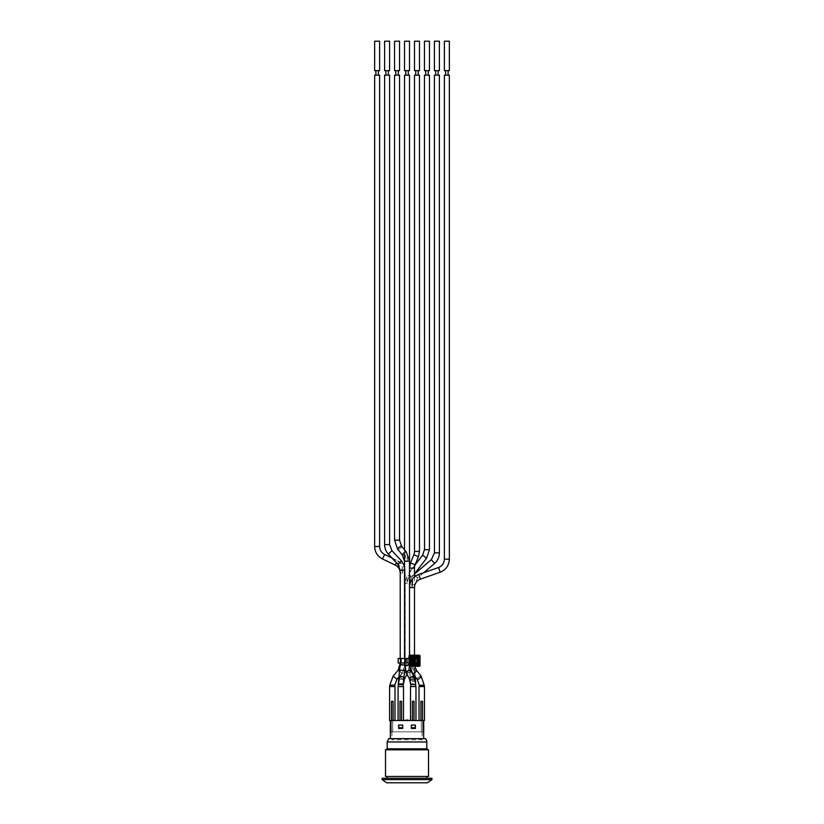 <?xml version="1.0" encoding="UTF-8"?>
<svg xmlns="http://www.w3.org/2000/svg" width="824" height="824" viewBox="0 0 824 824"><rect width="100%" height="100%" fill="white"/><g stroke="black" fill="none" stroke-linecap="round" stroke-linejoin="round"><path stroke-width="0.62" stroke-dasharray="4.12 3.09" d="M412.773 568.086L412 569.126C410.259 570.713 408.725 577.851 412 576.12C413.978 573.865 414.781 571.187 414.4 568.086C414.431 566.49 413.885 566.49 412.773 568.086L409.507 568.086L409.868 668.099M409.631 666.245L409.507 655.286L409.507 664.35L412 664.35L411.557 669.294L412.639 672.94L414.987 675.443L414.369 671.096L412 664.35L414.493 664.35L404.945 664.989L404.945 570.373L404.945 664.947M404.883 554.119L407.015 561.196C407.787 556.931 407.53 554.058 406.253 552.564C404.965 551.112 404.502 551.627 404.883 554.119A2.493 0.752 -39.2 0 1 402.73 555.242A2.493 0.752 -39.2 0 1 402.442 555.139M397.333 560.825L399.815 562.823C401.937 565.769 402.926 568.282 402.781 570.373L402.72 573.02L402.328 570.373L398.373 564.028L393.893 559.589L397.364 560.547L395.211 565.048M409.507 75.169L404.533 75.169M407.015 578.18L407.015 583.413L407.89 579.674C408.745 578.654 408.251 574.081 407.015 578.18M404.79 658.479L404.79 663.011M404.79 664.412L404.79 573.02L400.227 573.02L405.202 573.02L404.945 664.412L400.227 664.412L402.792 664.947L402.72 664.412L404.79 664.412L404.533 583.413L409.507 583.413L409.507 664.989L404.533 664.989L409.507 664.989L407.726 672.775A2.493 1.04 27 0 0 407.756 672.672A2.493 1.04 27 0 0 406.593 671.086A2.493 1.04 27 0 0 404.09 670.19A2.493 1.04 27 0 0 403.286 670.52A2.493 1.04 27 0 0 405.027 672.58A2.493 1.04 27 0 0 407.726 672.775L404.522 679.058A2.493 1.04 27 0 1 403.719 679.388A2.493 1.04 27 0 1 401.113 678.42A2.493 1.04 27 0 1 400.083 676.792L403.286 670.52L404.79 664.947L404.79 570.373L402.781 570.373M402.792 664.947L404.79 664.947L404.533 583.413L407.437 574.833L411.3 577.912L414.493 573.854M411.361 663.011L405.769 663.011L405.769 658.479L407.015 658.479L401.463 658.479L405.769 658.479L405.769 663.011L407.015 663.011L407.015 658.479L411.361 658.479M404.945 664.412L404.945 583.413L409.507 583.413L411.135 578.211L409.507 584.741L412 584.741C412.433 583.062 414.009 575.708 412 580.034L412 584.741L414.493 584.741L414.493 665.864L409.507 665.864L414.493 665.864L414.729 670.901A2.493 1.143 -5.8 0 0 412.68 669.994A2.493 1.143 -5.8 0 0 409.775 671.406A2.493 1.143 -5.8 0 0 412.34 672.291A2.493 1.143 -5.8 0 0 414.729 670.932A2.493 1.143 -5.8 0 0 414.729 670.901L415.471 678.162A2.493 1.143 -5.8 0 0 412.876 677.287A2.493 1.143 -5.8 0 0 410.517 678.667A2.493 1.143 -5.8 0 0 412.567 679.584A2.493 1.143 -5.8 0 0 415.471 678.193M409.054 658.479L407.015 658.479L407.015 663.011L409.054 663.011M404.749 663.011L414.493 663.011L414.493 658.479L412 658.479L416.532 658.479L416.532 663.011L412 663.011L414.493 663.011L414.493 658.479L400.443 658.479L400.443 663.011L404.749 663.011L404.749 658.479M405.769 663.011L400.217 663.011L405.769 663.011M400.217 658.479L400.217 663.011L400.217 658.479L401.463 658.479L400.217 658.479L400.227 663.011M416.532 663.011L416.532 658.479L417.438 658.479L417.438 663.011L416.532 663.011M400.443 663.011L398.177 663.011L398.177 658.479L400.443 658.479M414.946 658.706L414.348 658.706M412.484 658.706L411.784 658.706M415.399 663.011L415.399 658.479M411.732 662.784L412.484 662.784M414.348 662.784L414.946 662.784M400.227 720.526L398.198 720.526L400.227 720.526L398.229 720.526L400.001 720.526L400.001 701.276L400.001 720.526L400.001 701.276L401.587 701.276L401.587 720.526L401.587 701.276L400.001 701.276L401.587 701.276L400.001 701.276L400.001 720.526L401.587 720.526L401.587 701.276L400.001 701.276L401.587 701.276L400.001 701.276L400.001 720.526L398.074 720.526L400.001 720.526L400.001 701.276L401.587 701.276L401.587 720.526L401.587 701.276L400.001 701.276L401.587 701.276L400.001 701.276L400.001 720.526L398.198 720.526L401.587 720.526L400.001 720.526L400.001 701.276L400.001 720.526L403.513 720.526L401.587 720.526L403.513 720.526L401.587 720.526L401.587 701.276L401.587 720.526L401.587 701.276L401.587 720.526L400.227 720.526M403.513 686.557L398.074 686.557L403.513 686.557L398.074 686.557L403.513 686.557L398.074 686.557L398.074 720.526L400.001 720.526L400.001 701.276L400.001 720.526L398.074 720.526L398.074 686.557M403.317 682.89A8.827 8.827 0 0 0 403.286 683.621L403.286 686.557L398.301 686.557L403.286 686.557L398.301 686.557L403.286 686.557L398.301 686.557L403.286 686.557L403.286 684.579L398.301 684.579L403.286 684.528M403.163 720.073L406.603 720.073M413.813 720.526L415.966 720.526L412.453 720.526L412.453 701.276L414.039 701.276L412.453 701.276L414.039 701.276L412.453 701.276L412.453 720.526L410.527 720.526L412.453 720.526L412.453 701.276L412.453 720.526L414.039 720.526L414.039 701.276L414.039 720.526L414.039 701.276L412.453 701.276L414.039 701.276L412.453 701.276L414.039 701.276L414.039 720.526L414.039 701.276L414.039 720.526L412.453 720.526L412.453 701.276L412.453 720.526L410.846 720.526L412.453 720.526L412.453 701.276L412.453 720.526L415.966 720.526L414.039 720.526L414.039 701.276L412.453 701.276L414.039 701.276L412.453 701.276L412.453 720.526L413.813 720.526M415.966 686.557L410.527 686.557L415.966 686.557L410.527 686.557L415.966 686.557L410.527 686.557L410.527 720.526L412.453 720.526L412.453 701.276L412.453 720.526L414.039 720.526L414.039 701.276L414.039 720.526L407.272 720.526L410.846 720.526L407.602 720.073L410.846 720.073L410.527 686.557M410.754 684.579L415.739 684.579L415.739 686.557L410.754 686.557L415.739 686.557L410.754 686.557L415.739 686.557L410.754 686.557L415.739 686.557L415.739 683.704L410.754 683.704L415.739 683.704L415.471 678.162M389.587 686.557L395.015 686.557M393.089 720.526L393.089 701.276L391.503 701.276L393.089 701.276L393.089 720.526L393.089 701.276L391.503 701.276L391.503 720.526L391.503 701.276L391.503 720.526L390.432 720.526L393.089 720.526L391.503 720.526M389.587 720.526L390.926 720.526L390.926 731.846L390.318 731.846M394.789 686.557L389.803 686.557L394.789 686.557M414.039 720.526L415.966 720.526L414.039 720.526L414.039 701.276L414.039 720.526L401.587 720.526L401.587 701.276L401.587 720.526L400.001 720.526M419.025 686.557L424.453 686.557M424.226 686.557L419.251 686.557L424.226 686.557M390.926 731.846L392.698 731.846L390.37 731.846L390.988 731.846L390.998 720.526L423.598 720.526L420.94 720.526L420.94 701.276L420.94 720.526L422.527 720.526L422.527 701.276L422.527 720.526L424.453 720.526M422.527 720.526L422.527 701.276L420.94 701.276L422.527 701.276L420.94 701.276L420.94 720.526L418.128 720.526L420.94 720.526M418.128 720.526L419.045 720.526M410.846 720.526L407.602 720.526L410.846 720.526M403.224 720.526L403.77 720.526L403.224 720.073M421.383 720.526L415.811 720.526L421.383 720.526L421.383 731.846L422.073 731.846L421.342 731.846L423.66 731.846L421.383 731.846L423.031 731.846L421.383 731.846L421.383 720.526M403.77 720.526L406.603 720.526L403.77 720.073M401.587 720.526L412.453 720.526M408.117 720.526L405.253 720.526L408.683 720.073L405.253 720.073L408.117 720.526M403.564 720.526L406.943 720.526L403.564 720.073M403.729 720.526L405.974 720.526L403.729 720.526M425.359 738.644L423.66 738.644M423.031 720.526L423.031 731.846M411.433 725.058L415.286 725.058L411.32 725.058L411.32 728.457L415.399 728.457L415.399 725.058L411.32 725.058L411.433 727.777L415.286 727.777L411.433 727.777L411.433 725.058L411.433 727.777L415.286 727.777L415.286 725.058L415.286 727.777M398.754 725.058L398.641 728.457L402.72 728.457L402.72 725.058L398.641 725.058L398.754 727.777L402.606 727.777L398.754 727.777L398.754 725.058L398.754 727.777L402.606 727.777L402.606 725.058L398.754 725.058L402.606 725.058L402.606 727.777L402.606 725.058M407.942 720.526L410.507 720.073M407.272 720.526L407.942 720.073M415.286 725.058L415.399 728.457L415.286 725.058M392.698 731.846L421.342 731.846L392.698 731.846L392.698 720.526L392.698 731.846M423.721 731.846L423.052 731.846M421.342 720.526L421.342 731.846L421.342 720.526M423.103 720.526L423.103 731.846M392.636 731.846L392.657 720.526L392.657 731.846M402.72 728.457L402.72 725.058L402.72 728.457L398.641 728.457L402.72 728.457M398.641 725.058L398.641 728.457L398.641 725.058M411.32 728.457L415.399 728.457L411.32 728.457L411.32 725.058L411.32 728.457M422.073 731.846L422.073 739.777L391.956 739.777L422.073 739.777M389.474 782.8L424.566 782.8L389.474 782.8M428.532 749.83L385.508 749.83M387.208 748.831L426.832 748.831M428.532 776.455L385.508 776.455M407.015 776.455L426.945 776.455L407.015 776.455M382.109 778.268L431.931 778.268M382.109 779.628L431.931 779.628M386.641 782.8L427.399 782.8M434.413 70.637L439.398 70.637M438.152 70.637L435.659 70.637L438.152 70.637M439.398 41.2L434.413 41.2M438.152 75.169L435.659 75.169L438.152 75.169M415.502 576.089L417.593 577.954L414.348 574.163L411.351 577.902M439.398 75.169L434.413 75.169M424.453 70.637L429.438 70.637M428.192 70.637L425.699 70.637L428.192 70.637M429.438 41.2L424.453 41.2M428.192 75.169L425.699 75.169L428.192 75.169M429.438 75.169L424.453 75.169M414.493 70.637L419.468 70.637M418.232 70.637L415.739 70.637L418.232 70.637M419.468 41.2L414.493 41.2M418.232 75.169L415.739 75.169L418.232 75.169M413.566 669.088L414.534 668.995L415.337 676.865M414.493 576.851L414.493 587.512L412 587.512L412.834 582.341C411.979 582.166 411.701 583.886 412 587.512L409.507 587.512M419.468 75.169L414.493 75.169M415.667 680.078L410.713 680.583A8.827 8.827 0 0 1 410.754 681.479L415.471 681.479M404.533 70.637L409.507 70.637M408.261 70.637L405.769 70.637L408.261 70.637M409.507 41.2L404.533 41.2M408.261 75.169L405.769 75.169L408.261 75.169M405.532 670.963L408.004 672.219L409.507 665.957L409.507 561.196L404.533 561.196L404.533 665.957L409.507 665.957L404.533 665.957A8.827 8.827 0 0 1 403.564 669.964L404.893 670.643M404.244 679.615L399.805 677.349L403.564 669.964L408.004 672.219L407.015 674.166M394.562 70.637L399.547 70.637M398.301 70.637L395.808 70.637L398.301 70.637M399.547 41.2L394.562 41.2M398.301 75.169L395.808 75.169L398.301 75.169M399.547 75.169L394.562 75.169M384.602 70.637L389.587 70.637M388.341 70.637L385.848 70.637L388.341 70.637M389.587 41.2L384.602 41.2M388.341 75.169L385.848 75.169L388.341 75.169M389.587 75.169L384.602 75.169M374.642 70.637L379.617 70.637M378.371 70.637L375.878 70.637L378.371 70.637M379.617 41.2L374.642 41.2M378.371 75.169L375.878 75.169L378.371 75.169M379.617 75.169L374.642 75.169M444.383 70.637L449.358 70.637M448.122 70.637L445.63 70.637L448.122 70.637M449.358 41.2L444.383 41.2M448.122 75.169L445.63 75.169L448.122 75.169M449.358 75.169L444.383 75.169M416.511 670.345A2.493 0.752 -38.5 0 0 416.223 670.231A2.493 0.752 -38.5 0 0 414.369 671.096M408.962 664.989L409.569 666.235M423.742 572.701L417.603 577.933L414.493 584.741L409.507 584.741L409.775 671.406L410.754 686.557L410.754 681.479L415.739 681.479M407.015 663.011L407.015 658.479M401.463 663.011L401.463 658.479L401.463 663.011M412 658.479L412 663.011L412 658.479M387.208 741.981L426.832 741.981M414.493 574.05L414.493 574.668M439.398 552.883L434.464 552.883M434.567 563.431L431.364 559.651M426.533 558.239L422.661 555.18M411.382 577.779L407.437 574.833L415.069 564.955M429.438 549.68L424.525 549.68M404.563 678.945A2.493 1.04 27 0 0 402.668 676.937A2.493 1.04 27 0 0 400.083 676.792L398.301 686.557L398.301 684.631L403.286 684.631M415.142 564.749L410.527 562.874M399.794 671.22L401.885 673.486L398.095 670.262M413.164 668.099L414.493 668.099L414.534 668.995L410.28 669.428M410.383 669.418L411.557 669.294M414.678 666.276L414.493 663.825L414.493 668.099L409.507 668.099L410.713 680.583L415.193 680.13M409.981 668.099L411.506 668.099M419.468 551.421L414.493 551.421M418.448 556.633L413.833 554.758M420.343 579.169L418.705 574.462M398.311 683.621L403.286 683.621L398.301 683.621L399.805 677.349L403.585 679.275M402.617 664.947L400.227 664.947M404.708 672.065A2.493 1.442 8.9 0 1 402.019 673.105A2.493 1.442 8.9 0 1 399.784 671.282M410.795 670.623A2.493 1.04 -27 0 1 408.889 672.641A2.493 1.04 -27 0 1 406.314 672.775M399.547 540.194L394.562 540.194M401.669 546.322A2.493 0.752 -39.2 0 1 400.062 548.485A2.493 0.752 -39.2 0 1 397.765 549.392M413.988 676.895A2.493 1.04 -27 0 1 412.824 678.492A2.493 1.04 -27 0 1 410.321 679.388A2.493 1.04 -27 0 1 409.507 679.058M402.328 570.373L400.227 570.373M401.494 560.907L399.815 562.823M398.373 564.028L397.838 564.296M391.966 550.7L388.32 554.078M389.587 544.613L384.602 544.613M403.719 678.286A2.493 1.442 8.9 0 1 401.69 679.378A2.493 1.442 8.9 0 1 398.806 677.513M379.607 546.487L374.642 546.487M384.623 554.459L382.48 558.96M396.849 679.337L393.13 676.082M394.727 685.156L389.803 685.156M449.358 559.177L444.383 559.177M440.16 572.216L438.512 567.52M421.116 676.123A2.493 0.752 -38.5 0 0 418.695 677.081A2.493 0.752 -38.5 0 0 417.222 679.234M424.226 685.228L419.251 685.228M391.925 557.951L397.364 560.547C402.359 563.194 404.975 567.355 405.202 573.02L405.202 664.412L401.885 673.486L398.878 677.019M404.533 554.398L404.533 549.814M404.533 663.011L404.533 658.479M391.956 731.846L391.956 739.777M414.493 663.011L414.493 658.479L414.493 663.011M414.493 657.676L414.493 655.214L414.493 657.676M404.533 566.067L405.202 570.373L405.027 669.273"/><path stroke-width="1.24" d="M404.533 549.814L404.533 75.169L409.507 75.169L409.507 655.286L409.507 587.512L414.462 587.512C414.699 583.464 416.656 580.683 420.353 579.159L440.16 572.216L438.533 567.52C442.21 566.006 444.167 563.225 444.383 559.177L449.358 559.177C449.039 565.48 445.969 569.827 440.16 572.216M404.79 663.011L404.945 664.947M404.79 570.373L404.79 658.479M411.413 658.479L410.527 657.913L410.527 663.577L411.094 663.577L411.094 657.913A0.567 0.567 -90 0 1 411.66 657.346L417.325 657.346L417.325 656.779L411.66 656.779L411.413 657.913M411.66 657.676L417.325 657.346A0.567 0.567 -90 0 1 417.892 657.913L417.892 663.577L418.458 663.577L418.458 657.913L417.325 657.676M408.962 658.479L408.962 656.11A0.886 0.886 90 0 1 409.847 655.214L419.138 655.214A0.886 0.886 90 0 1 420.024 656.11L420.024 665.39A0.886 0.886 90 0 1 419.138 666.276L409.847 666.276A0.886 0.886 90 0 1 408.962 665.39L408.962 663.011M417.562 657.913L417.892 663.577A0.567 0.567 -90 0 1 417.325 664.144L411.66 664.144L411.66 664.711L417.325 664.711L417.562 663.577M417.325 663.825L411.66 664.144A0.567 0.567 -90 0 1 411.094 663.577L411.66 663.825M411.413 663.577L411.413 663.011M400.443 658.479L398.177 658.479L398.177 663.011L400.443 663.011L400.443 658.479L404.749 658.479L404.749 663.011L407.015 663.011L407.015 658.479L404.749 658.479M407.015 658.479L409.054 658.479L409.054 663.011L407.015 663.011M411.351 658.355L411.279 663.238L411.392 658.479L417.438 658.479L417.438 663.011L411.784 662.784M404.749 663.011L400.443 663.011M415.399 659.159L411.279 658.252M411.732 662.784L415.399 662.331M415.399 663.011L415.399 658.479M411.238 659.159L413.926 659.159L413.926 662.331L412.484 662.784L414.348 662.784M414.348 658.706L412.484 658.706L412.484 662.331L411.238 662.331M419.138 655.214L419.138 655.544A0.567 0.567 90 0 1 419.694 656.11L419.138 656.11L419.138 665.957A0.567 0.567 90 0 0 419.694 665.39L409.281 665.39A0.567 0.567 90 0 0 409.847 665.957L409.847 656.11L419.138 656.11L419.138 655.544L409.847 655.544A0.567 0.567 90 0 0 409.281 656.11L409.847 655.214M403.513 720.073L403.513 686.557L403.513 720.073L403.513 686.557L398.074 686.557L398.074 720.526M415.966 720.526L415.966 686.557L415.966 720.526L415.966 686.557L410.527 686.557L410.527 720.526L407.272 720.526M394.974 720.073L395.015 686.557L389.587 686.557L389.587 720.526L424.453 720.526L424.453 686.557L419.025 686.557L419.045 720.073M393.089 720.526L393.089 701.276L391.503 701.276L391.503 720.526M414.039 720.526L414.039 701.276L412.453 701.276L412.453 720.526M401.587 720.526L401.587 701.276L400.001 701.276L400.001 720.526M422.527 720.526L422.527 701.276L420.94 701.276L420.94 720.526M403.173 720.526L406.603 720.526M419.025 720.073L418.128 720.526M423.66 731.846L423.66 738.644L388.681 738.644L425.359 738.644A4.532 4.532 0 0 1 426.832 741.981L387.208 741.981L388.681 738.644M423.103 720.526L423.103 731.846L423.031 720.526M390.998 720.526L390.998 731.846L390.318 731.846L390.318 720.526M411.32 728.457L411.32 725.058L415.399 725.058L415.399 728.457L411.32 728.457M398.641 728.457L398.641 725.058L402.72 725.058L402.72 728.457L398.641 728.457M408.117 720.073L406.654 720.073M406.943 720.526L406.397 720.073M398.754 725.058L398.754 727.777L402.606 727.777L402.606 725.058M411.433 725.058L411.433 727.777L415.286 727.777L415.286 725.058L415.286 727.777M423.103 731.846L423.721 731.846L423.721 720.526M390.926 720.526L390.926 731.846M385.508 749.83L428.532 749.83L428.532 776.455L385.508 776.455L385.508 749.83L387.208 748.831L426.832 748.831L428.532 749.83M407.015 778.268L382.109 778.268L382.109 779.628L431.931 779.628L431.931 778.268L407.015 778.268M431.931 779.628L427.399 782.8L386.641 782.8L382.109 779.628M439.398 70.637L434.413 70.637L434.413 41.2L439.398 41.2L439.398 70.637M438.152 75.169L438.152 70.637M434.464 552.883L434.413 75.169L439.398 75.169L439.398 552.883C439.316 557.127 437.699 560.66 434.557 563.462L434.567 563.431M429.438 70.637L424.453 70.637L424.453 41.2L429.438 41.2L429.438 70.637M428.192 75.169L428.192 70.637M424.525 549.68L424.453 75.169L429.438 75.169L429.438 549.68L426.523 558.26L422.661 555.18M415.142 564.749A8.827 8.827 0 0 0 414.493 568.086L409.507 568.086L410.527 562.874L415.142 564.749L418.448 556.633L413.833 554.758A8.827 8.827 0 0 0 414.493 551.421L419.468 551.421L418.448 556.633M419.468 70.637L414.493 70.637L414.493 41.2L419.468 41.2L419.468 70.637M418.232 75.169L418.232 70.637M415.337 676.865L415.739 686.557M414.493 551.421L414.493 75.169L419.468 75.169L419.468 551.421M409.507 70.637L404.533 70.637L404.533 41.2L409.507 41.2L409.507 70.637M408.261 75.169L408.261 70.637M407.015 674.166L404.244 679.615A8.827 8.827 0 0 0 403.317 682.89M399.547 70.637L394.562 70.637L394.562 41.2L399.547 41.2L399.547 70.637M398.301 75.169L398.301 70.637M404.533 658.479L404.533 561.196L402.442 555.139L397.765 549.392L394.562 540.194L394.562 75.169L399.547 75.169L399.547 540.194L401.628 546.25A2.493 0.752 -39.2 0 1 401.669 546.322M389.587 70.637L384.602 70.637L384.602 41.2L389.587 41.2L389.587 70.637M388.341 75.169L388.341 70.637M384.602 544.613L384.602 75.169L389.587 75.169L389.587 544.613L391.966 550.7L388.32 554.078C385.889 551.4 384.643 548.248 384.602 544.613L389.587 544.613M403.286 684.631L403.719 678.286A2.493 1.442 8.9 0 0 403.729 678.214A2.493 1.442 8.9 0 0 401.422 676.463A2.493 1.442 8.9 0 0 398.806 677.513L398.301 684.631L403.286 684.631L403.286 686.557M379.617 70.637L374.642 70.637L374.642 41.2L379.617 41.2L379.617 70.637M378.371 75.169L378.371 70.637M379.617 546.487L374.642 546.487L374.642 75.169L379.617 75.169L379.607 546.487C379.771 550.123 381.44 552.78 384.633 554.47L384.623 554.459M394.727 685.156L396.931 679.295L393.13 676.082L389.803 685.156L394.789 685.156L394.789 686.557M449.358 70.637L444.383 70.637L444.383 41.2L449.358 41.2L449.358 70.637M448.122 75.169L448.122 70.637M444.383 559.177L444.383 75.169L449.358 75.169L449.358 559.177M419.251 686.557L419.251 685.228L424.226 685.228L424.226 686.557M409.631 666.245L412.618 673.445A2.493 0.752 -38.5 0 0 414.936 672.569A2.493 0.752 -38.5 0 0 416.553 670.417A2.493 0.752 -38.5 0 0 416.511 670.345L414.678 666.276M404.533 566.067L401.484 560.897L397.838 564.296L400.227 570.373L400.227 658.479L400.227 573.02C400.073 569.384 398.404 566.727 395.211 565.048L396.498 562.854M404.533 554.398L404.533 561.196L409.507 561.196L406.304 551.998A2.493 0.752 -39.2 0 1 406.345 552.07M402.442 555.139A2.493 0.752 -39.2 0 1 403.904 552.986A2.493 0.752 -39.2 0 1 406.304 551.998L401.628 546.25A2.493 0.752 -39.2 0 0 401.339 546.147A2.493 0.752 -39.2 0 0 398.888 547.527A2.493 0.752 -39.2 0 0 397.765 549.392M398.806 677.513L400.227 664.947L408.962 664.989M413.329 658.706L413.329 662.784M414.348 662.331L414.348 659.159L414.946 659.159L414.946 662.331L414.348 662.331M411.66 656.779A1.133 1.133 -90 0 0 410.527 657.913M410.527 663.577A1.133 1.133 -90 0 0 411.66 664.711M417.325 664.711A1.133 1.133 -90 0 0 418.458 663.577M418.458 657.913A1.133 1.133 -90 0 0 417.325 656.779M408.962 665.39L408.962 656.11M420.024 665.39L420.024 656.11M419.138 666.276L409.847 666.276M414.493 574.668L415.502 576.089M431.364 559.651L434.413 552.883L439.398 552.883M414.493 574.05L431.323 559.671L434.557 563.462L423.742 572.701M415.069 564.955L422.588 555.211L424.453 549.68L429.438 549.68M403.286 684.579L404.522 679.058A2.493 1.04 27 0 0 404.563 678.945M400.227 664.947L400.227 663.011L398.095 670.262L399.794 671.22M409.507 587.512C409.837 581.198 412.896 576.851 418.705 574.462L420.353 579.159M404.893 670.643L405.532 670.963M403.585 679.275L404.244 679.615M398.301 686.557L398.342 682.602M399.784 671.282A2.493 1.442 8.9 0 1 401.813 670.19A2.493 1.442 8.9 0 1 404.708 671.993A2.493 1.442 8.9 0 1 404.708 672.065L405.027 669.273M404.533 663.011L406.314 672.775A2.493 1.04 -27 0 1 407.334 671.158A2.493 1.04 -27 0 1 409.95 670.19A2.493 1.04 -27 0 1 410.754 670.52A2.493 1.04 -27 0 1 410.795 670.623M394.562 540.194L399.547 540.194M406.314 672.775L409.507 679.058A2.493 1.04 -27 0 1 411.258 676.988A2.493 1.04 -27 0 1 413.947 676.792A2.493 1.04 -27 0 1 413.988 676.895M409.507 679.058L410.754 684.579L415.739 684.579L413.947 676.792L410.754 670.52L409.569 666.235M400.227 570.373L404.533 570.373M374.642 546.487C374.868 552.152 377.474 556.313 382.48 558.96L384.643 554.47L391.925 557.951M398.878 677.019L396.849 679.337M419.251 685.228L417.222 679.234A2.493 0.752 -38.5 0 0 417.521 679.337A2.493 0.752 -38.5 0 0 419.89 678.07A2.493 0.752 -38.5 0 0 421.157 676.195A2.493 0.752 -38.5 0 0 421.116 676.123L416.511 670.345M390.37 731.846L390.37 738.644M426.945 778.268L426.945 776.455M387.095 778.268L387.095 776.455M387.208 741.981L387.208 748.831M426.832 741.981L426.832 748.831M435.659 70.637L435.659 75.169M414.493 573.854L426.523 558.26M425.699 70.637L425.699 75.169M415.739 70.637L415.739 75.169M414.493 663.825L414.493 663.011L414.493 663.825M414.493 658.479L414.493 657.676L414.493 658.479M414.493 655.214L414.493 587.512L414.493 655.214M414.493 576.851L414.493 568.086M410.527 562.874L413.833 554.758M405.769 70.637L405.769 75.169M395.808 70.637L395.808 75.169M410.754 686.557L410.754 684.579M385.848 70.637L385.848 75.169M401.484 560.897L391.966 550.689M397.838 564.296L388.32 554.078M403.719 678.286L404.708 672.065M375.878 70.637L375.878 75.169M395.211 565.048L382.48 558.96M393.13 676.082L398.095 670.262M389.803 686.557L389.803 685.156M445.63 70.637L445.63 75.169M418.705 574.462L438.512 567.52M417.222 679.234L412.618 673.445M424.226 685.228L421.116 676.123"/></g></svg>
